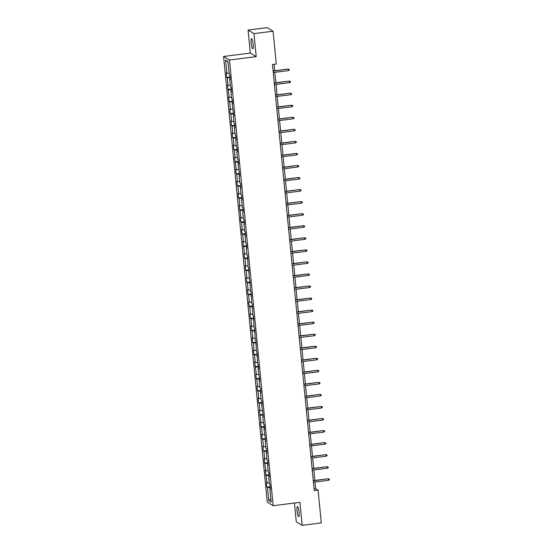 <?xml version="1.0" encoding="UTF-8"?>
<svg xmlns="http://www.w3.org/2000/svg" width="553" height="553" viewBox="0 0 553 553"><rect width="100%" height="100%" fill="white"/><g stroke="black" fill="none" stroke-linecap="round" stroke-linejoin="round"><path stroke-width="0.83" d="M299.076 512.216A5.018 0.94 -97.2 0 0 297.431 506.624A5.018 0.94 -97.2 0 0 297.044 510.986A5.018 0.94 -97.2 0 0 298.689 516.585A5.018 0.94 -97.2 0 0 299.076 512.216M253.212 44.427A5.018 0.94 -97.2 0 0 251.567 38.828A5.018 0.94 -97.2 0 0 251.173 43.196A5.018 0.94 -97.2 0 0 252.818 48.788A5.018 0.94 -97.2 0 0 253.212 44.427M294.452 503.023L296.29 521.797L302.173 525.35L321.286 522.938L318.065 490.11L315.68 488.672L315.03 482.022M223.585 56.461L267.286 502.159L273.168 505.712L229.467 60.007L223.585 56.461L250.336 53.081L256.219 56.634L253.958 33.615L248.076 30.062L250.336 53.081M248.076 30.062L267.182 27.65L273.071 31.203L253.958 33.615M270.424 488.817L269.899 488.983L270.479 489.336L270.023 484.698L269.442 484.345L268.717 476.935L269.297 477.28L268.841 472.649L268.26 472.297L267.534 464.879L268.115 465.232L267.659 460.601L267.078 460.248L266.352 452.831L266.933 453.184L266.477 448.545L265.896 448.2L265.17 440.782L265.751 441.135L263.988 428.734L264.569 429.08L264.113 424.448L263.532 424.096L262.806 416.685L263.387 417.031L261.624 404.63L262.205 404.983L261.756 400.344L261.175 399.999L260.442 392.582L261.023 392.934L260.574 388.296L259.993 387.95L259.26 380.533L259.841 380.879L258.085 368.485L258.666 368.83L258.21 364.199L257.629 363.846L257.027 352.15L256.447 351.798L255.845 340.095L255.265 339.749L254.663 328.047L254.083 327.694L253.481 315.998L252.901 315.645L252.299 303.95L251.719 303.597L251.117 291.894L250.537 291.549L249.935 279.846L249.355 279.493L248.753 267.797L248.173 267.445L247.571 255.749L246.991 255.396L246.265 247.979L246.845 248.332L246.396 243.693L245.815 243.348L245.083 235.931L245.663 236.283L245.214 231.645L244.633 231.299L243.901 223.882L244.481 224.228L244.032 219.596L243.451 219.244L242.726 211.834L243.306 212.179L242.85 207.548L242.269 207.195L241.543 199.778L242.124 200.131L241.668 195.499L241.087 195.147L240.361 187.73L240.942 188.082L240.486 183.444L239.905 183.098L239.179 175.681L239.76 176.034L237.997 163.633L238.578 163.978L238.122 159.347L237.541 158.994L236.815 151.577L237.396 151.93L236.94 147.298L236.359 146.946L235.633 139.529L236.214 139.881L235.758 135.243L235.177 134.897L234.451 127.48L235.032 127.833L234.576 123.195L233.995 122.842L233.269 115.432L233.85 115.777L232.087 103.376L232.668 103.729L232.212 99.098L231.631 98.745L230.905 91.328L231.486 91.68L231.036 87.042L230.456 86.697L229.723 79.279L230.304 79.632L229.854 74.994L229.274 74.648L227.981 61.514L225.569 60.056L228.03 61.957M269.899 488.983L271.184 502.117L268.765 500.659L267.479 487.525L266.899 487.172L270.223 486.751M225.569 60.056L226.854 73.19L226.274 72.837L226.73 77.468L227.311 77.821L228.036 85.238L227.456 84.886L229.219 97.287L228.638 96.934L229.087 101.572L229.668 101.918L230.401 109.335L229.82 108.989L230.269 113.621L230.85 113.973L231.583 121.383L231.002 121.038L231.451 125.669L232.032 126.022L232.758 133.439L232.177 133.086L232.633 137.718L233.214 138.07L233.94 145.487L233.359 145.135L233.815 149.773L234.396 150.119L235.122 157.536L234.541 157.183L236.304 169.584L235.723 169.239L236.179 173.87L236.76 174.223L237.486 181.64L236.905 181.287L237.361 185.919L237.942 186.271L238.668 193.688L238.087 193.336L238.543 197.974L239.124 198.32L239.85 205.737L239.269 205.384L241.032 217.785L240.451 217.44L240.908 222.071L241.488 222.424L242.214 229.841L241.633 229.488L242.09 234.119L242.67 234.472L243.396 241.889L242.815 241.537L244.578 253.938L243.997 253.585L244.447 258.223L245.027 258.569L245.76 265.986L245.179 265.64L245.629 270.272L246.209 270.624L246.942 278.035L246.362 277.689L246.811 282.32L247.391 282.673L248.124 290.09L247.544 289.737L247.993 294.376L248.574 294.721L249.299 302.138L248.719 301.786L249.175 306.424L249.756 306.77L250.481 314.187L249.901 313.834L250.357 318.473L250.938 318.825L251.663 326.235L251.083 325.89L251.539 330.521L252.12 330.874L252.845 338.291L252.265 337.938L252.721 342.57L253.302 342.922L254.027 350.339L253.447 349.987L253.903 354.625L254.484 354.971L255.209 362.388L254.629 362.035L256.392 374.436L255.811 374.091L256.267 378.722L256.848 379.075L257.574 386.492L256.993 386.139L257.449 390.771L258.03 391.123L258.756 398.54L258.175 398.188L258.631 402.826L259.212 403.172L259.938 410.589L259.357 410.236L261.12 422.637L260.539 422.292L260.988 426.923L261.569 427.275L262.302 434.686L261.721 434.34L262.17 438.971L262.751 439.324L263.484 446.741L262.903 446.389L263.352 451.027L263.933 451.372L264.659 458.79L264.078 458.437L265.841 470.838L265.26 470.492L267.023 482.887L266.442 482.541L266.899 487.172M273.071 31.203L276.286 64.03L272.463 64.514L314.242 490.594L318.065 490.11M269.249 476.762L268.717 476.935M267.023 482.887L269.297 482.887M266.297 475.476L269.117 475.469M268.067 464.714L267.534 464.879M265.841 470.838L268.115 470.838M265.115 463.421L267.935 463.421M266.885 452.665L266.352 452.831M264.659 458.79L266.94 458.79M263.933 451.372L266.753 451.372M265.703 440.617L265.17 440.782M263.484 446.741L265.758 446.741M262.751 439.324L265.571 439.324M264.521 428.561L263.988 428.734M262.302 434.686L264.576 434.686M261.569 427.275L264.389 427.269M263.339 416.513L262.806 416.685M261.12 422.637L263.394 422.637M260.394 415.227L263.214 415.22M262.157 404.464L261.624 404.63M259.938 410.589L262.212 410.589M259.212 403.172L262.032 403.172M260.975 392.416L260.442 392.582M258.756 398.54L261.03 398.54M258.03 391.123L260.85 391.123M259.792 380.36L259.26 380.533M257.574 386.492L259.848 386.485M256.848 379.075L259.668 379.075M258.61 368.312L258.085 368.485M256.392 374.436L258.666 374.436M255.666 367.026L258.486 367.019M257.428 356.263L256.903 356.429M255.209 362.388L257.484 362.388M254.484 354.971L257.304 354.971M256.246 344.215L255.721 344.381M254.027 350.339L256.302 350.339M253.302 342.922L256.122 342.922M255.064 332.166L254.539 332.332M252.845 338.291L255.12 338.284M252.12 330.874L254.94 330.874M253.882 320.111L253.357 320.284M251.663 326.235L253.938 326.235M250.938 318.825L253.758 318.818M252.707 308.062L252.175 308.228M250.481 314.187L252.756 314.187M249.756 306.77L252.576 306.77M251.525 296.014L250.993 296.18M249.299 302.138L251.574 302.138M248.574 294.721L251.394 294.721M250.343 283.966L249.811 284.131M248.124 290.09L250.398 290.09M247.391 282.673L250.212 282.673M249.161 271.91L248.629 272.083M246.942 278.035L249.216 278.035M246.209 270.624L249.03 270.617M247.979 259.862L247.447 260.034M245.76 265.986L248.034 265.986M245.027 258.569L247.855 258.569M246.797 247.813L246.265 247.979M244.578 253.938L246.852 253.938M243.852 246.52L246.673 246.52M245.615 235.765L245.083 235.931M243.396 241.889L245.67 241.889M242.67 234.472L245.491 234.472M244.433 223.709L243.901 223.882M242.214 229.841L244.488 229.834M241.488 222.424L244.308 222.424M243.251 211.661L242.726 211.834M241.032 217.785L243.306 217.785M240.306 210.375L243.126 210.368M242.069 199.612L241.543 199.778M239.85 205.737L242.124 205.737M239.124 198.32L241.944 198.32M240.887 187.564L240.361 187.73M238.668 193.688L240.942 193.688M237.942 186.271L240.762 186.271M239.705 175.515L239.179 175.681M237.486 181.64L239.76 181.633M236.76 174.223L239.58 174.223M238.523 163.46L237.997 163.633M236.304 169.584L238.578 169.584M235.578 162.174L238.398 162.167M237.348 151.411L236.815 151.577M235.122 157.536L237.396 157.536M234.396 150.119L237.216 150.119M236.166 139.363L235.633 139.529M233.94 145.487L236.214 145.487M233.214 138.07L236.034 138.07M234.984 127.314L234.451 127.48M232.758 133.439L235.039 133.432M232.032 126.022L234.852 126.022M233.801 115.259L233.269 115.432M231.583 121.383L233.857 121.383M230.85 113.973L233.67 113.966M232.619 103.211L232.087 103.376M230.401 109.335L232.675 109.335M229.668 101.918L232.488 101.918M231.437 91.162L230.905 91.328M229.219 97.287L231.493 97.287M228.493 89.869L231.313 89.869M230.255 79.114L229.723 79.279M228.036 85.238L230.311 85.238M227.311 77.821L230.131 77.821M226.854 73.19L229.129 73.183M302.173 525.35L299.92 502.331L273.168 505.712M256.219 56.634L229.467 60.007M314.871 480.426L313.848 469.974M313.689 468.377L312.666 457.925M312.507 456.329L311.484 445.877M311.325 444.28L310.302 433.822M310.143 432.225L309.12 421.773M308.961 420.176L307.938 409.725M307.779 408.128L306.756 397.676M306.597 396.079L305.574 385.621M305.422 384.024L304.392 373.572M304.24 371.975L303.21 361.524M303.058 359.927L302.028 349.475M301.876 347.878L300.846 337.427M300.694 335.83L299.671 325.371M299.512 323.775L298.489 313.323M298.33 311.726L297.307 301.274M297.148 299.678L296.125 289.226M295.966 287.629L294.943 277.171M294.784 275.574L293.761 265.122M293.602 263.525L292.578 253.074M292.419 251.477L291.396 241.025M291.237 239.428L290.214 228.97M290.055 227.373L289.032 216.921M288.88 215.324L287.85 204.873M287.698 203.276L286.668 192.824M286.516 191.227L285.486 180.769M285.334 179.172L284.311 168.72M284.152 167.124L283.129 156.672M282.97 155.075L281.947 144.623M281.788 143.027L280.765 132.575M280.606 130.978L279.583 120.519M279.424 118.923L278.401 108.471M278.242 106.874L277.219 96.422M277.06 94.826L276.037 84.374M275.878 82.777L274.855 72.319M274.696 70.722L274.067 64.307M268.765 500.659L270.852 498.751M267.479 487.525L270.299 487.525M314.076 488.873L315.68 488.672M226.73 77.468L230.055 77.054M227.912 89.524L231.237 89.102M229.087 101.572L232.419 101.151M230.269 113.621L233.601 113.199M231.451 125.669L234.776 125.254M232.633 137.718L235.958 137.303M233.815 149.773L237.14 149.351M234.997 161.822L238.322 161.4M236.179 173.87L239.504 173.448M237.361 185.919L240.686 185.504M238.543 197.974L241.868 197.552M239.726 210.022L243.05 209.601M240.908 222.071L244.232 221.649M242.09 234.119L245.414 233.705M243.272 246.175L246.597 245.753M244.447 258.223L247.779 257.802M245.629 270.272L248.961 269.85M246.811 282.32L250.136 281.906M247.993 294.376L251.318 293.954M249.175 306.424L252.5 306.003M250.357 318.473L253.682 318.051M251.539 330.521L254.864 330.1M252.721 342.57L256.046 342.155M253.903 354.625L257.228 354.203M255.085 366.674L258.41 366.252M256.267 378.722L259.592 378.3M257.449 390.771L260.774 390.356M258.631 402.826L261.956 402.404M259.813 414.874L263.138 414.453M260.988 426.923L264.32 426.501M262.17 438.971L265.502 438.557M263.352 451.027L266.677 450.605M264.534 463.075L267.859 462.654M265.716 475.124L269.041 474.702M273.113 71.137L287.926 69.056L289.171 69.374L288.21 69.229L288.348 70.618L273.251 72.526M287.926 69.056L273.092 70.929M289.171 69.374L289.247 70.148L288.348 70.618M274.295 83.185L289.108 81.104L290.353 81.422L289.392 81.277L289.53 82.667L274.433 84.574M289.108 81.104L274.274 82.978M290.353 81.422L290.429 82.197L289.53 82.667M275.477 95.234L290.284 93.153L291.535 93.471L290.574 93.326L290.712 94.715L275.615 96.623M290.284 93.153L275.456 95.026M291.535 93.471L291.611 94.245L290.712 94.715M276.659 107.282L291.466 105.208L292.717 105.519L291.756 105.374L291.894 106.77L276.797 108.671M291.466 105.208L276.638 107.075M292.717 105.519L292.793 106.294L291.894 106.77M277.841 119.33L292.648 117.257L293.899 117.575L292.938 117.43L293.069 118.819L277.979 120.727M292.648 117.257L277.82 119.13M293.899 117.575L293.975 118.342L293.069 118.819M279.023 131.386L293.83 129.305L295.081 129.623L294.12 129.478L294.251 130.867L279.161 132.775M293.83 129.305L279.002 131.179M295.081 129.623L295.157 130.397L294.251 130.867M280.205 143.434L295.012 141.354L296.263 141.672L295.302 141.527L295.433 142.916L280.343 144.824M295.012 141.354L280.184 143.227M296.263 141.672L296.332 142.446L295.433 142.916M281.387 155.483L296.194 153.402L297.438 153.72L296.484 153.575L296.615 154.971L281.518 156.872M296.194 153.402L281.366 155.275M297.438 153.72L297.514 154.494L296.615 154.971M282.569 167.531L297.376 165.458L298.62 165.776L297.659 165.63L297.797 167.02L282.701 168.928M297.376 165.458L282.548 167.331M298.62 165.776L298.696 166.543L297.797 167.02M283.751 179.587L298.558 177.506L299.802 177.824L298.841 177.679L298.979 179.068L283.883 180.976M298.558 177.506L283.73 179.379M299.802 177.824L299.878 178.598L298.979 179.068M284.933 191.635L299.74 189.555L300.984 189.873L300.023 189.727L300.161 191.117L285.065 193.025M299.74 189.555L284.913 191.428M300.984 189.873L301.06 190.647L300.161 191.117M286.108 203.684L300.922 201.603L302.166 201.921L301.205 201.776L301.344 203.165L286.247 205.073M300.922 201.603L286.095 203.476M302.166 201.921L302.242 202.695L301.344 203.165M287.29 215.732L302.104 213.658L303.348 213.976L302.387 213.831L302.526 215.221L287.429 217.122M302.104 213.658L287.27 215.525M303.348 213.976L303.424 214.744L302.526 215.221M288.472 227.788L303.286 225.707L304.53 226.025L303.569 225.88L303.708 227.269L288.611 229.177M303.286 225.707L288.452 227.58M304.53 226.025L304.606 226.799L303.708 227.269M289.654 239.836L304.468 237.755L305.712 238.073L304.751 237.928L304.89 239.318L289.793 241.226M304.468 237.755L289.634 239.629M305.712 238.073L305.788 238.848L304.89 239.318M290.837 251.885L305.643 249.804L306.894 250.122L305.933 249.977L306.072 251.366L290.975 253.274M305.643 249.804L290.816 251.677M306.894 250.122L306.97 250.896L306.072 251.366M292.019 263.933L306.825 261.859L308.076 262.177L307.115 262.032L307.254 263.422L292.157 265.322M306.825 261.859L291.998 263.726M308.076 262.177L308.152 262.945L307.254 263.422M293.201 275.988L308.007 273.908L309.258 274.226L308.298 274.081L308.429 275.47L293.339 277.378M308.007 273.908L293.18 275.781M309.258 274.226L309.334 274.993L308.429 275.47M294.383 288.037L309.189 285.956L310.44 286.274L309.48 286.129L309.611 287.519L294.521 289.426M309.189 285.956L294.362 287.83M310.44 286.274L310.516 287.048L309.611 287.519M295.565 300.085L310.371 298.005L311.622 298.323L310.662 298.178L310.793 299.567L295.703 301.475M310.371 298.005L295.544 299.878M311.622 298.323L311.692 299.097L310.793 299.567M296.747 312.134L311.553 310.053L312.798 310.371L311.844 310.226L311.975 311.622L296.885 313.523M311.553 310.053L296.726 311.927M312.798 310.371L312.874 311.145L311.975 311.622M297.929 324.182L312.735 322.109L313.98 322.427L313.019 322.281L313.157 323.671L298.06 325.579M312.735 322.109L297.908 323.982M313.98 322.427L314.056 323.194L313.157 323.671M299.111 336.238L313.917 334.157L315.162 334.475L314.201 334.33L314.339 335.719L299.242 337.627M313.917 334.157L299.09 336.03M315.162 334.475L315.238 335.249L314.339 335.719M300.293 348.286L315.099 346.206L316.344 346.524L315.383 346.378L315.521 347.768L300.424 349.676M315.099 346.206L300.272 348.079M316.344 346.524L316.42 347.298L315.521 347.768M301.475 360.335L316.281 358.254L317.526 358.572L316.565 358.427L316.703 359.823L301.606 361.724M316.281 358.254L301.454 360.127M317.526 358.572L317.602 359.346L316.703 359.823M302.65 372.383L317.463 370.31L318.708 370.628L317.747 370.482L317.885 371.872L302.788 373.78M317.463 370.31L302.636 372.183M318.708 370.628L318.784 371.395L317.885 371.872M303.832 384.439L318.646 382.358L319.89 382.676L318.929 382.531L319.067 383.92L303.97 385.828M318.646 382.358L303.811 384.231M319.89 382.676L319.966 383.45L319.067 383.92M305.014 396.487L319.828 394.407L321.072 394.724L320.111 394.579L320.249 395.969L305.152 397.877M319.828 394.407L304.993 396.28M321.072 394.724L321.148 395.499L320.249 395.969M306.196 408.536L321.01 406.455L322.254 406.773L321.293 406.628L321.431 408.017L306.334 409.925M321.01 406.455L306.175 408.328M322.254 406.773L322.33 407.547L321.431 408.017M307.378 420.584L322.185 418.51L323.436 418.828L322.475 418.683L322.613 420.073L307.516 421.974M322.185 418.51L307.357 420.377M323.436 418.828L323.512 419.596L322.613 420.073M308.56 432.64L323.367 430.559L324.618 430.877L323.657 430.732L323.795 432.121L308.698 434.029M323.367 430.559L308.539 432.432M324.618 430.877L324.694 431.651L323.795 432.121M309.742 444.688L324.549 442.607L325.8 442.925L324.839 442.78L324.97 444.17L309.88 446.077M324.549 442.607L309.721 444.481M325.8 442.925L325.876 443.7L324.97 444.17M310.924 456.737L325.731 454.656L326.982 454.974L326.021 454.829L326.152 456.218L311.062 458.126M325.731 454.656L310.904 456.529M326.982 454.974L327.058 455.748L326.152 456.218M312.106 468.785L326.913 466.704L328.157 467.022L327.203 466.877L327.335 468.273L312.245 470.174M326.913 466.704L312.086 468.578M328.157 467.022L328.233 467.797L327.335 468.273M313.288 480.834L328.095 478.76L329.339 479.078L328.378 478.933L328.517 480.322L313.42 482.23M328.095 478.76L313.268 480.633M329.339 479.078L329.415 479.845L328.517 480.322"/></g></svg>
